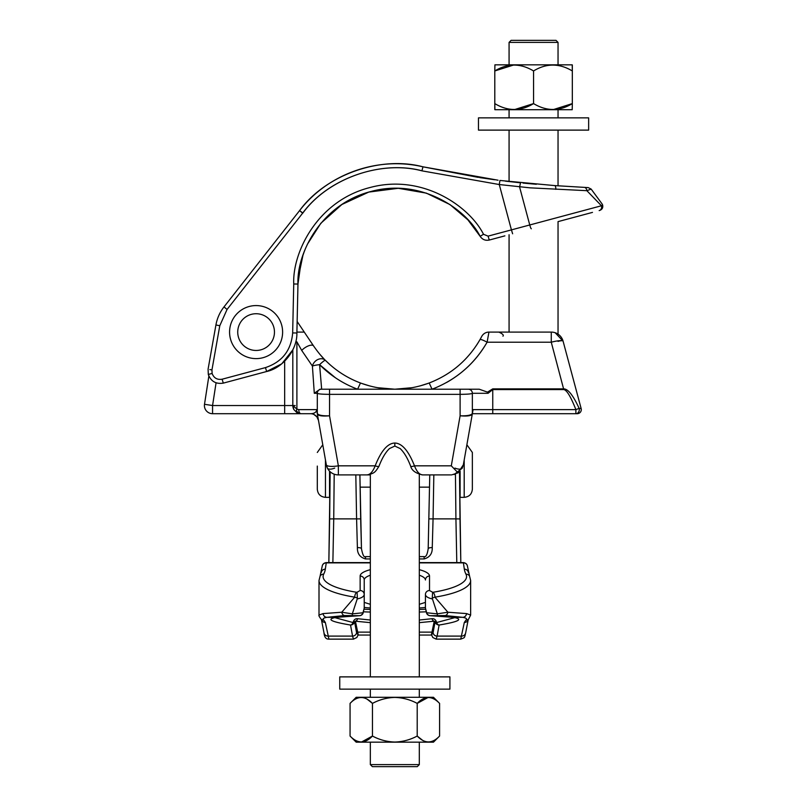 <?xml version="1.0" encoding="UTF-8"?>
<svg xmlns="http://www.w3.org/2000/svg" width="807" height="807" viewBox="0 0 807 807"><rect width="100%" height="100%" fill="white"/><g stroke="black" fill="none" stroke-linecap="round" stroke-linejoin="round"><path stroke-width="1.21" d="M370.342 474.909L366.993 474.909C370.161 474.698 372.884 471.671 375.174 465.831C381.106 450.831 387.663 443.235 394.825 443.033C401.997 443.235 408.554 450.831 414.485 465.831A4.075 0.989 158.7 0 1 410.682 466.254L410.682 466.254C407.616 458.205 404.105 452.303 400.151 448.551L394.825 446.059L389.499 448.551C385.554 452.303 382.044 458.205 378.977 466.254L378.977 466.254C375.305 472.024 374.67 473.437 366.993 474.909L338.365 474.909A12.236 12.236 0 0 1 326.31 464.792L317.363 414.052A4.075 4.075 0 0 1 317.302 413.345L317.302 393.302A4.075 4.075 0 0 1 321.378 389.216L459.95 389.216M451.627 474.899L458.094 472.841L451.295 465.831L414.485 465.831C416.765 471.671 419.489 474.698 422.666 474.909L451.002 474.909M468.272 389.216A4.075 4.075 0 0 1 472.357 393.302C471.581 393.937 467.495 394.29 460.111 394.351L460.111 389.216L479.227 389.216L487.489 392.121L492.754 388.863L563.77 388.863C568.118 388.974 573.242 395.48 579.123 408.372L575.885 409.623L492.754 409.623L492.754 389.579L488.064 393.302L472.357 393.302L472.357 413.345L472.902 409.623L492.754 409.623L492.754 413.698L577.207 413.698L575.885 413.698L575.885 409.623C570.811 396.711 566.766 390.033 563.77 389.579L551.262 342.208A12.236 2.058 -15 0 1 563.084 341.169L572.183 375.114M579.164 408.372L579.123 408.372A4.075 3.389 -90 0 1 579.285 409.623A4.075 3.389 -90 0 1 575.885 413.698A4.075 3.41 -90 0 0 579.164 408.372L581.151 408.564L563.084 341.169A4.075 1.11 165 0 0 558.041 341.391M329.71 389.216L326.139 389.216L329.538 389.216L329.538 394.351C322.164 394.29 318.079 393.937 317.302 393.302L314.296 393.302L312.41 366.085L301.717 350.44L296.895 341.835L296.895 409.078L298.751 409.623A4.075 2.229 90 0 0 300.981 413.698L212.564 413.698A8.161 8.161 0 0 1 204.403 405.538A8.161 8.161 0 0 0 212.564 413.698L212.564 405.538L284.659 405.538L284.659 361.233M492.754 413.698L472.357 413.698L463.349 464.792L462.26 468.1L454.069 474.587M307.346 244.329L320.823 223.287L341.875 204.494L368.769 192.086L398.255 188.293L426.358 193.135L450.013 204.595L467.889 219.837L480.145 236.32C466.668 209.538 421.446 177.782 371.059 191.461C320.429 204.242 296.583 254.084 297.965 284.044L297.147 321.489L313.54 345.89C317.897 352.134 321.842 356.946 325.382 360.336C335.45 370.403 347.151 377.958 360.467 382.992L357.612 389.216C343.177 383.769 330.507 375.588 319.592 364.673L321.66 389.216L320.006 389.216L321.378 389.216M460.111 389.216L479.227 389.216M369.394 385.857L361.082 383.224M411.701 387.753L394.825 389.216L377.666 387.703M428.567 383.224L420.265 385.857M360.467 382.992C371.845 387.178 383.305 389.256 394.825 389.216C406.355 389.256 417.804 387.178 429.183 382.992C451.194 374.458 468.131 360.003 480.014 339.606L477.058 344.468M488.86 332.585L487.105 342.208A8.161 1.241 29.6 0 0 480.014 339.606L481.698 336.489A8.161 8.161 0 0 1 488.941 332.091L551.262 332.091A12.236 12.236 0 0 1 563.084 341.169L555.176 332.736M324.152 359.085A8.161 4.65 136.2 0 1 324.172 359.095A8.161 1.029 -43.8 0 0 324.162 359.095L319.865 354.293M330.023 364.714L325.382 360.336A8.161 1.009 -44.8 0 0 319.592 364.673A8.161 1.412 174.6 0 0 312.41 366.085A8.161 6.486 -44.8 0 1 317.988 359.458A8.161 6.486 -44.8 0 1 325.382 360.336M318.493 420.447L316.848 416.795L318.493 420.447A8.161 8.161 0 0 0 310.453 413.698L300.981 413.698L310.453 413.698C313.731 413.678 315.769 412.649 316.576 410.622L317.312 413.436A4.075 3.944 170 0 0 317.373 414.102C318.382 415.827 322.447 416.392 329.538 415.797C322.407 416.008 318.331 415.222 317.312 413.436M208.862 376.062L204.504 404.297L208.862 376.062L208.307 374.468C210.97 381.398 215.973 384.283 223.307 383.123C215.973 384.283 210.97 381.398 208.307 374.468L208.085 369.162L208.307 374.468L208.085 369.162L215.923 324.969C217.133 318.281 219.827 312.259 224.003 306.902L299.579 210.607C327.854 173.888 377.595 156.124 422.807 166.787L498.07 180.213M284.659 413.698L300.981 413.698L296.895 412.609L293.909 409.623L292.82 405.538L292.82 349.875L292.82 405.538L284.659 405.538L284.659 413.698M296.905 332.091L304.269 332.091L313.54 345.89A8.161 3.278 -33.9 0 0 308.516 345.83A8.161 3.278 -33.9 0 0 301.717 350.44M472.902 409.623L472.287 414.102A4.075 3.944 -170 0 0 472.337 413.436L472.357 413.345A4.075 4.075 0 0 1 472.297 414.052L473.073 409.623M298.751 409.623L316.707 409.623L316.858 411.197A8.161 2.925 170 0 0 316.576 410.622M488.497 334.653L488.77 333.069M451.295 465.831L460.111 415.797L460.111 394.351L329.538 394.351L329.538 415.797L338.365 465.831A12.236 3.127 170 0 1 326.31 464.792L327.4 468.1A8.161 3.319 -26.4 0 0 334.713 468.1M458.094 472.841L463.349 464.792M472.337 413.436C471.328 415.222 467.243 416.008 460.111 415.797C467.213 416.392 471.268 415.827 472.287 414.102M298.883 413.426A8.161 8.161 0 0 1 296.895 412.609A4.075 1.826 120 0 1 296.895 409.078L292.82 405.538A8.161 8.161 0 0 0 293.909 409.623L292.84 406.103M314.296 393.302L320.006 389.216M454.946 468.1A8.161 3.319 -153.6 0 0 462.26 468.1M204.504 404.297A8.161 8.161 0 0 0 204.403 405.538A8.161 8.161 0 0 1 204.504 404.297L212.564 405.538L216.064 382.841M429.183 382.992L432.048 389.216C455.894 379.976 474.244 364.31 487.105 342.208L551.262 342.208L551.262 332.091A12.236 12.236 0 0 1 563.084 341.169M577.207 413.698A4.075 4.075 0 0 0 581.151 408.564M488.064 393.302L487.489 392.121M326.31 464.792A12.236 12.236 0 0 0 338.365 474.909L338.365 465.831L375.174 465.831A4.075 0.989 21.3 0 0 378.977 466.254M230.479 338.96A26.52 26.52 0 0 1 249.232 306.478A26.52 26.52 0 0 1 281.714 325.231A26.52 26.52 0 0 1 262.961 357.713A26.52 26.52 0 0 1 230.479 338.96A26.52 26.52 0 0 0 262.961 357.713A26.52 26.52 0 0 0 281.714 325.231M298.983 271.979L297.965 284.044L296.885 332.988C297.4 349.693 283.005 368.032 266.653 371.502L223.307 383.123L222.096 379.219L265.453 367.609C282.107 362 291.176 350.45 292.659 332.938L293.738 283.993C292.295 252.793 317.141 200.872 369.878 187.557C422.364 173.303 469.472 206.38 483.514 234.282L488.074 236.138L511.426 229.884L499.271 184.541L421.92 170.842C380.571 159.867 327.813 178.589 302.645 213.169L227.06 309.454L219.786 325.725L211.948 369.919L212.1 373.449C213.875 378.069 217.214 379.996 222.096 379.219M504.889 235.856L489.284 240.042C485.411 240.819 482.364 239.578 480.145 236.32C482.364 239.578 485.411 240.819 489.284 240.042L488.074 236.138M530.038 187.839L499.271 184.541L499.937 180.455L554.782 185.6L588.232 187.607L581.948 187.224L588.232 187.607L591.158 189.09L602.113 203.969L591.158 189.09L586.86 190.684L530.038 187.839M494.54 179.739L479.701 177.601M478.4 177.399L422.807 166.787C377.605 156.134 327.874 173.868 299.579 210.607C325.625 174.837 380.198 155.469 422.969 166.817L421.92 170.842M505.495 181.141L509.076 181.565L509.076 130.119M479.63 177.59L481.618 177.893M558.041 130.119L558.041 185.792L581.948 187.224L554.782 185.6A4.075 1.261 93.4 0 1 555.811 189.332M536.322 184.278L523.027 183.078M531.319 228.774A4.075 0.535 -105 0 1 529.755 224.971L519.587 187.012L520.515 182.816L505.374 181.131M227.06 309.454L224.003 306.902C219.827 312.259 217.133 318.281 215.923 324.969C217.133 318.281 219.827 312.259 224.003 306.902L299.579 210.607L224.003 306.902C219.827 312.259 217.133 318.281 215.923 324.969L208.085 369.162L208.307 374.468L212.1 373.449M293.738 283.993L297.965 284.044L301.263 260.893L302.948 255.294L298.328 277.578M305.651 248.122L304.3 251.502M304.199 251.744L302.776 255.809M302.978 255.194L304.189 251.784M304.39 251.249L304.875 250.009M305.016 249.666L305.682 248.052M592.479 212.392L558.041 221.622L558.041 334.138M265.453 367.609L266.653 371.502L281.774 363.806L292.82 349.875M599.167 210.597A4.075 3.46 -105 0 0 601.457 205.765L586.86 190.684A4.075 2.835 93.4 0 0 584.288 187.365M302.796 213.129C327.965 178.549 380.722 159.826 422.061 170.802M512.627 233.788L511.426 229.884L601.457 205.765L602.597 204.897L602.113 203.969L602.597 204.897C603.263 207.752 602.153 209.649 599.278 210.566M591.158 189.09L588.232 187.607M317.302 466.073L317.302 489.183L317.302 466.073M329.538 471.147L329.538 497.344L325.463 497.344C320.51 496.86 317.787 494.146 317.302 489.183M466.88 444.758L472.357 452.465L472.357 489.183C471.873 494.146 469.149 496.86 464.196 497.344L464.196 459.98M472.357 475.575L472.357 466.073M460.111 471.147L460.111 497.344L464.196 497.344M364.229 602.375L370.342 604.322M419.307 620.028L431.947 618.717C434.317 618.495 435.871 619.776 436.617 622.55L454.795 617.648M419.307 569.681A34.681 8.978 180 0 1 429.516 576.037L429.516 590.532L432.764 592.318A4.075 2.088 80.8 0 1 434.923 597.16A75.818 19.62 180 0 0 470.642 580.505L470.642 615.085L466.577 613.592L447.895 612.231L434.923 597.16L432.28 598.027L432.441 598.945C427.992 597.997 425.652 596.504 425.43 594.466L425.43 604.322M325.332 622.469L328.923 639.134C326.008 639.305 324.364 637.167 323.97 632.728A4.075 3.974 -8.5 0 0 328.005 636.098L352.558 636.098L350.531 625.032C330.557 621.683 325.867 619.12 336.479 617.325L326.946 617.325C323.355 617.98 322.265 618.908 323.708 620.099L325.332 622.469A4.075 4.045 -15.3 0 1 321.398 619.504L321.105 619.181A4.075 4.025 -50.4 0 0 323.708 620.099M344.619 615.549A4.075 2.925 86.5 0 1 341.764 612.231L352.316 613.865L362.989 612.765A4.075 3.843 99.6 0 1 359.317 615.691L344.619 615.549L326.946 617.325A4.075 3.874 79.5 0 1 323.082 613.592L341.764 612.231L354.727 597.16A4.075 2.088 -80.8 0 1 356.886 592.318L360.144 590.532L360.144 576.037A34.681 8.978 180 0 1 370.342 569.681M466.577 613.592A4.075 3.874 -79.5 0 1 462.714 617.325L453.181 617.325C463.783 619.12 459.102 621.683 439.119 625.032L437.101 636.098L461.654 636.098A4.075 3.974 8.5 0 0 465.689 632.728C464.267 638.549 465.135 637.318 460.736 639.134L464.318 622.469L465.952 620.099C467.394 618.919 466.315 617.991 462.714 617.325L445.04 615.549L430.333 615.691A4.075 3.843 -99.6 0 1 426.671 612.765L437.333 613.865L432.441 598.945M370.342 622.651L355.413 621.198L358.308 635.059L370.342 635.059M419.307 635.059L431.342 635.059L434.247 621.198L419.307 622.651M370.342 575.23A30.605 7.919 0 0 0 364.229 579.981L364.229 608.085L362.989 612.765A4.075 1.2 23.7 0 1 363.059 613.259L364.229 608.085M360.144 576.037A4.075 3.944 180 0 1 364.229 579.981L364.229 594.466C364.007 596.504 361.667 597.997 357.219 598.945L352.326 613.824M425.43 608.085L426.671 612.765A4.075 1.2 -23.7 0 0 426.6 613.259L425.43 608.085L425.43 594.466A4.075 3.944 180 0 1 429.516 590.532M419.307 604.322L425.43 602.375M357.985 635.149L356.865 637.49L353.476 639.134L352.558 636.098A4.075 3.974 -8.6 0 0 356.583 632.789L358.046 634.827M431.614 634.827L433.077 632.759A4.075 3.974 -171.5 0 0 437.101 636.098L436.173 639.134L460.736 639.134M456.792 562.6L455.925 518.881L433.066 518.881L432.259 547.61C432.441 553.602 429.728 557.375 424.119 558.938L419.307 558.938M370.342 558.938L365.541 558.938C359.922 557.365 357.208 553.592 357.39 547.61L356.593 518.881L333.735 518.881L332.867 562.6M357.219 598.945L357.37 598.027L354.727 597.16A75.818 19.62 180 0 1 319.007 580.505L319.007 615.085L323.082 613.592M334.865 617.648L353.042 622.55C353.789 619.776 355.342 618.495 357.703 618.717L370.342 620.028M437.333 613.824L447.895 612.231A4.075 2.925 -86.5 0 1 445.04 615.549M432.764 592.318A71.732 18.571 0 0 0 466.567 576.561A71.732 18.571 0 0 0 465.952 574.14A208.095 53.857 180 0 1 464.318 569.137L463.379 562.6L419.307 562.6M370.342 562.6L326.28 562.6L325.332 569.137A208.095 53.857 180 0 1 323.708 574.14A71.732 18.571 0 0 0 356.886 592.318M433.077 632.759L435.104 621.642L434.247 621.198A4.075 2.592 82.8 0 1 431.947 618.717M357.703 618.717A4.075 2.592 -82.8 0 1 355.413 621.198L354.555 621.642L356.583 632.789A0.817 0.797 -8.5 0 1 357.39 632.123L370.342 632.123M364.229 594.466A4.075 3.944 180 0 0 360.144 590.532M432.582 592.348L432.28 598.027M357.37 598.027L357.077 592.348M419.307 562.872L463.41 562.872A4.075 3.934 -8.2 0 1 467.455 566.232L467.455 566.232C467.122 564.154 465.76 562.943 463.379 562.6M323.708 574.14A4.075 3.904 26.9 0 0 320.066 576.238L322.205 566.232A4.075 3.934 8.2 0 1 326.24 562.872L370.342 562.872M465.952 620.099A4.075 4.025 50.4 0 0 468.554 619.181L470.642 615.085M435.104 621.642A4.075 1.604 -7.8 0 0 436.617 622.55A4.075 2.825 81.7 0 0 439.119 625.032A4.075 4.035 -167.1 0 1 435.104 621.642M353.042 622.55A4.075 1.604 7.8 0 0 354.555 621.642A4.075 4.035 -12.9 0 1 350.531 625.032A4.075 2.825 -81.7 0 0 353.042 622.55M437.344 615.317L437.333 613.865M352.316 613.865L352.316 615.317M429.909 615.66A4.075 2.27 -87.7 0 0 430.171 615.701L430.171 615.701A4.075 2.27 -87.7 0 0 430.333 615.691A63.803 3.813 0 0 1 453.181 617.325A4.075 3.722 -82.3 0 1 452.636 617.294L430.171 615.701A4.075 4.075 0 0 1 426.6 613.259M333.856 617.769L337.023 617.294A4.075 3.722 82.3 0 1 336.479 617.325A63.803 3.813 0 0 1 359.317 615.691A4.075 2.27 87.7 0 0 359.488 615.701L359.488 615.701A4.075 2.27 87.7 0 0 359.74 615.66M432.259 547.61A4.075 1.291 -177.9 0 0 428.184 548.75L428.184 548.75A4.075 1.291 -177.9 0 0 428.194 548.831L429.768 474.909L428.184 548.75C427.296 554.601 425.935 557.223 424.119 556.618L419.307 556.618M357.39 547.61A4.075 1.291 -2.1 0 1 361.465 548.75L361.465 548.75A4.075 1.291 -2.1 0 1 361.465 548.831L359.902 474.909M513.807 64.953L494.792 70.955L494.923 64.832L572.203 64.832L572.324 70.955L572.324 64.953M552.573 64.953L550.394 65.064M558.041 42.388L509.076 42.388L511.113 40.35L556.003 40.35L558.041 42.388L558.041 64.832M509.076 42.388L509.076 64.832M553.309 109.591L572.324 103.599L572.203 109.712L494.923 109.712L494.792 103.599L494.792 109.591M514.543 109.591L533.558 103.599C520.747 111.416 507.825 111.416 494.792 103.599L494.792 70.955C507.603 63.138 520.525 63.138 533.558 70.955C546.369 63.138 559.291 63.138 572.324 70.955L572.324 103.599C559.513 111.416 546.591 111.416 533.558 103.599L533.558 70.955M588.646 117.872L588.646 130.119L478.47 130.119L478.47 117.872L588.646 117.872M509.076 234.736L509.076 332.091M558.041 109.712L558.041 117.872M509.076 109.712L509.076 117.872M350.067 736.045L350.067 703.401C357.461 695.584 364.925 695.584 372.451 703.401C379.451 699.649 386.916 697.652 394.825 697.409C402.743 697.652 410.198 699.649 417.209 703.401L417.209 736.045C410.198 739.797 402.743 741.804 394.825 742.047C386.916 741.804 379.451 739.807 372.451 736.045C365.057 743.862 357.592 743.862 350.067 736.045L356.19 742.168L433.47 742.168L439.583 736.045C432.189 743.862 424.734 743.862 417.209 736.045L422.676 740.392M428.608 742.047L429.869 741.936M419.307 764.612L417.269 766.65L372.39 766.65L370.342 764.612L419.307 764.612L419.307 742.168M350.067 703.401L356.19 697.288L433.47 697.288L439.583 703.401C432.068 695.584 424.603 695.584 417.209 703.401L428.184 697.409M449.913 689.128L339.747 689.128L339.747 676.881L449.913 676.881L449.913 689.128M361.465 742.047L372.451 736.045L372.451 703.401L366.973 699.064M361.042 697.409L359.791 697.52M439.583 736.045L439.583 703.401M394.825 443.033L394.825 446.059M563.77 389.579L492.754 389.579L492.754 388.863M319.612 364.683L335.379 377.737M446.594 382.478C463.773 372.743 477.28 359.327 487.105 342.208M296.431 410.561A8.161 5.77 -90 0 0 300.981 413.698M295.211 405.538L292.82 405.538M273.835 327.339A18.359 18.359 0 0 0 251.34 314.357A18.359 18.359 0 0 0 238.358 336.842A18.359 18.359 0 0 0 260.853 349.835A18.359 18.359 0 0 0 273.835 327.339M480.145 236.32L483.514 234.282M296.885 332.988L292.659 332.938M209.86 369.566L211.948 369.919M215.923 324.969L219.786 325.725M302.332 212.614L299.579 210.607L302.645 213.169M325.463 459.98L325.463 497.344M370.342 607.994L364.229 607.479M426.046 611.817A56.591 3.389 0 0 1 419.307 612.049M419.307 609.446A52.899 3.167 180 0 0 425.491 609.224M465.952 574.14A4.075 3.904 -26.9 0 1 469.593 576.238L467.455 566.232M419.307 632.123L432.27 632.123A0.817 0.797 8.5 0 1 433.077 632.789A4.075 3.974 -171.4 0 0 437.091 636.138M429.516 576.037A4.075 3.944 180 0 0 425.43 579.981A30.605 7.919 0 0 0 419.307 575.23M359.892 474.909L360.668 518.891L356.593 518.881L355.816 474.909M334.199 474.173L333.735 518.881L329.649 518.931L328.842 562.6L330.144 471.742L329.66 518.921M433.833 474.909L433.066 518.881L428.981 518.901M460 518.921L459.506 471.742L460.817 562.6L460 518.931L455.925 518.881L455.451 474.173M324.192 616.064L325.544 617.617M370.342 612.049A56.591 3.389 0 0 1 363.604 611.817M425.43 607.479L419.307 607.994M364.169 609.224A52.899 3.167 180 0 0 370.342 609.446M464.318 569.137A4.075 3.934 -8.2 0 1 468.363 572.486M321.297 572.486A4.075 3.934 8.2 0 1 325.332 569.137M464.318 622.469A4.075 4.045 15.3 0 0 468.252 619.504L468.554 619.181M424.119 558.938L424.119 556.618M365.541 558.938L365.541 556.618C364.058 557.677 362.696 555.055 361.465 548.75L360.668 518.901M352.558 636.098A4.075 3.974 -8.5 0 0 356.573 632.759M502.953 336.176C503.992 335.177 502.63 333.826 498.877 332.091M316.848 416.795L313.822 414.425M411.852 387.723L394.825 389.216L377.797 387.723M403.329 388.853L394.825 389.216L377.969 387.753M422.666 474.909C415.776 473.396 411.782 470.521 410.682 466.254M429.546 487.146L419.307 487.146M370.342 487.146L360.114 487.146M470.642 580.505L469.593 576.238M353.476 639.134L328.923 639.134M320.066 576.238L319.007 580.505M322.205 566.232C322.538 564.154 323.9 562.943 326.28 562.6M465.689 632.728L468.252 619.504M323.97 632.728L321.398 619.504M321.105 619.181C319.269 616.76 318.573 615.398 319.007 615.085M455.804 617.769L452.636 617.294M337.023 617.294L359.488 615.701A4.075 4.075 0 0 0 363.059 613.259M431.674 635.149L432.794 637.49L436.173 639.134M370.342 556.618L365.541 556.618M322.78 444.758L317.302 452.465M419.307 676.881L419.307 474.304M419.307 697.288L419.307 689.128M370.342 697.288L370.342 689.128M370.342 676.881L370.342 474.304M370.342 764.612L370.342 742.168"/></g></svg>
